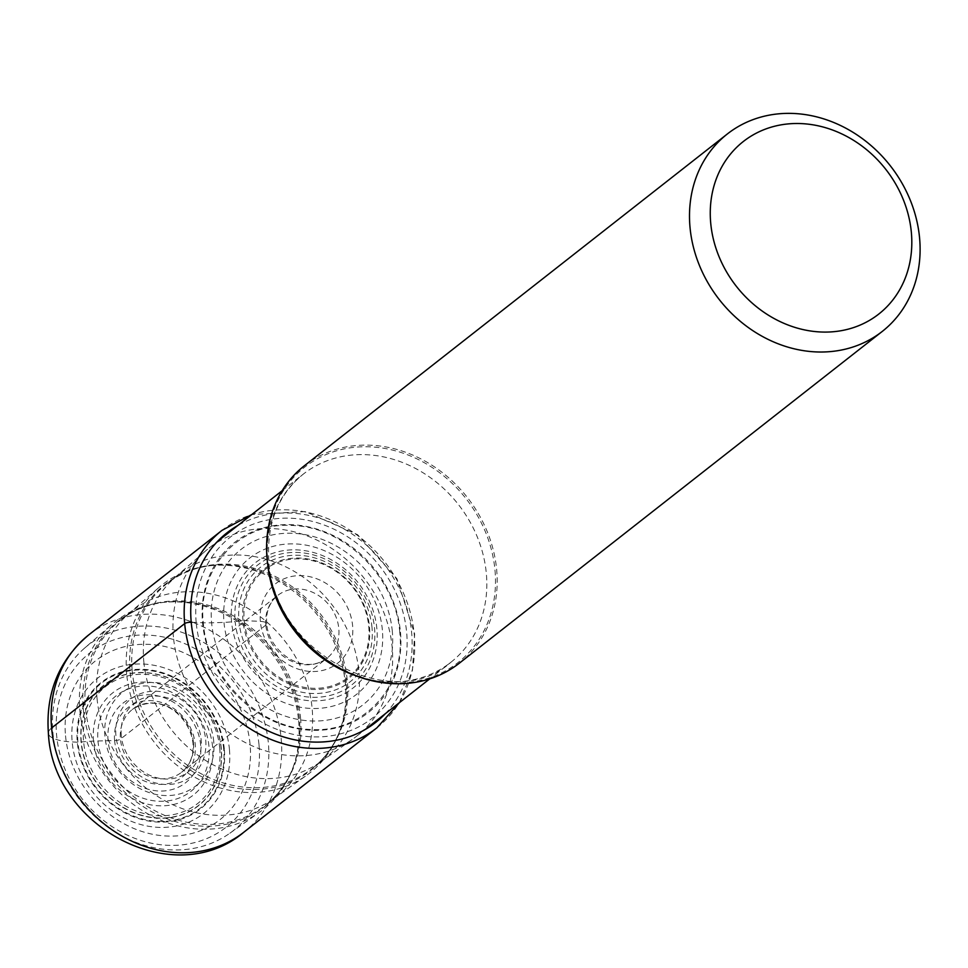 <?xml version="1.0" encoding="UTF-8"?>
<svg xmlns="http://www.w3.org/2000/svg" width="968" height="968" viewBox="0 0 968 968"><rect width="100%" height="100%" fill="white"/><g stroke="black" fill="none" stroke-linecap="round" stroke-linejoin="round"><path stroke-width="0.73" stroke-dasharray="4.84 3.63" d="M192.063 622.315L202.542 622.751A44.77 13.443 174.8 0 0 203.304 622.775A78.275 23.51 174.8 0 0 211.629 622.811L223.971 622.4A75.407 22.651 174.8 0 0 231.57 621.88A43.56 13.08 174.8 0 0 235.163 621.541A76.182 65.909 -128.1 0 0 311.43 697.238A76.182 65.909 -128.1 0 0 374.543 628.196A76.182 65.909 51.9 0 0 298.265 552.498A76.182 65.909 51.9 0 0 235.163 621.541A45.169 13.564 174.8 0 0 238.951 621.202A79.316 23.825 174.8 0 0 243.004 620.754L244.202 620.609A68.087 58.903 51.9 0 0 312.361 688.26A68.087 58.903 51.9 0 0 368.76 626.562A68.087 58.903 51.9 0 0 300.6 558.923A68.087 58.903 51.9 0 0 244.202 620.609L260.344 621.383A10.539 3.17 -5.2 0 1 265.825 625.11L120.443 739.141A5.276 1.585 -5.2 0 1 114.599 740.556L97.962 740.968A108.84 32.694 174.8 0 0 93.509 741.101A48.134 14.459 174.8 0 0 83.599 741.766A74.234 22.3 174.8 0 0 81.324 742.008A22.784 6.849 174.8 0 0 81.082 742.033L77.948 742.202A6.05 1.815 -5.2 0 1 77.283 742.19L72.164 741.948A39.519 11.87 -5.2 0 1 51.606 727.984M304.436 465.705A125.489 108.573 -128.1 0 1 423.585 460.308A125.489 108.573 -128.1 0 1 496.681 569.922A125.489 108.573 -128.1 0 1 459.34 663.177M173.429 636.92A119.56 103.443 -128.1 0 1 205.591 550.901A119.56 103.443 -128.1 0 1 209.015 548.082A119.56 103.443 -128.1 0 1 322.538 542.951A119.56 103.443 -128.1 0 1 392.185 647.386A119.56 103.443 -128.1 0 1 356.611 736.237A119.56 103.443 -128.1 0 1 353.054 738.886A119.56 103.443 -128.1 0 1 240.887 740.157A119.56 103.443 -128.1 0 1 173.429 636.92M143.821 661.664A117.588 101.725 51.9 0 0 210.153 763.183A117.588 101.725 51.9 0 0 320.456 761.937A117.588 101.725 51.9 0 0 323.953 759.323A117.588 101.725 51.9 0 0 358.946 671.949A117.588 101.725 51.9 0 0 290.461 569.245A117.588 101.725 51.9 0 0 178.814 574.29A117.588 101.725 51.9 0 0 175.438 577.073A117.588 101.725 51.9 0 0 143.821 661.664M126.651 673.631A119.56 103.443 -128.1 0 1 158.8 587.612A119.56 103.443 -128.1 0 1 208.205 565.929A119.56 103.443 -128.1 0 1 345.394 684.086A119.56 103.443 -128.1 0 1 339.078 732.764A119.56 103.443 -128.1 0 1 306.263 775.586A119.56 103.443 -128.1 0 1 194.108 776.856A119.56 103.443 -128.1 0 1 126.651 673.631M97.03 698.364A117.588 101.725 51.9 0 0 163.362 799.883A117.588 101.725 51.9 0 0 273.666 798.636A117.588 101.725 51.9 0 0 277.163 796.035A117.588 101.725 51.9 0 0 312.156 708.661A117.588 101.725 51.9 0 0 243.67 605.944A117.588 101.725 51.9 0 0 132.023 610.99A117.588 101.725 51.9 0 0 128.659 613.773A117.588 101.725 51.9 0 0 97.03 698.364M298.616 720.797A119.56 103.443 -128.1 0 1 292.3 769.475A119.56 103.443 -128.1 0 1 259.472 812.285A119.56 103.443 -128.1 0 1 147.317 813.556A119.56 103.443 -128.1 0 1 79.86 710.33A119.56 103.443 -128.1 0 1 112.022 624.312A119.56 103.443 -128.1 0 1 161.414 602.628A119.56 103.443 -128.1 0 1 298.616 720.797M84.591 648.112A117.769 101.882 51.9 0 1 197.605 639.122A117.769 101.882 51.9 0 1 268.366 743.146A117.769 101.882 -128.1 0 1 229.815 833.254A117.769 101.882 -128.1 0 1 119.354 834.513A117.769 101.882 -128.1 0 1 52.913 732.837A117.769 101.882 51.9 0 1 84.591 648.112L112.022 624.312M259.025 745.033A110.618 95.711 -128.1 0 1 167.391 845.282A110.618 95.711 -128.1 0 1 56.628 735.353A110.618 95.711 -128.1 0 1 148.261 635.117A110.618 95.711 -128.1 0 1 259.025 745.033M65.534 735.789A100.89 87.277 51.9 0 0 166.544 836.025A100.89 87.277 51.9 0 0 250.107 744.61A100.89 87.277 51.9 0 0 149.108 644.373A100.89 87.277 51.9 0 0 65.534 735.789M213.734 741.621A59.471 51.461 51.9 0 0 154.19 682.525A59.471 51.461 51.9 0 0 104.919 736.418A59.471 51.461 -128.1 0 0 164.475 795.514A59.471 51.461 -128.1 0 0 213.734 741.621M260.344 621.383A50.433 43.633 -128.1 0 1 302.125 575.682A50.433 43.633 -128.1 0 1 352.618 625.8A50.433 43.633 -128.1 0 1 310.837 671.49A50.433 43.633 -128.1 0 1 260.344 621.383M265.825 625.11A39.894 34.509 -128.1 0 1 277.695 595.465A39.894 34.509 -128.1 0 1 315.58 593.747A39.894 34.509 -128.1 0 1 338.812 628.595A39.894 34.509 -128.1 0 1 326.942 658.24A39.894 34.509 -128.1 0 1 289.069 659.958A39.894 34.509 -128.1 0 1 265.825 625.11M193.431 742.637A39.894 34.509 51.9 0 0 170.199 707.79A39.894 34.509 51.9 0 0 132.326 709.508A39.894 34.509 51.9 0 0 120.443 739.141A39.894 34.509 51.9 0 0 143.688 773.989A39.894 34.509 51.9 0 0 181.561 772.283A39.894 34.509 51.9 0 0 193.431 742.637M114.599 740.556A44.068 38.127 -128.1 0 1 151.093 700.626A44.068 38.127 -128.1 0 1 195.221 744.416A44.068 38.127 -128.1 0 1 158.716 784.346A44.068 38.127 -128.1 0 1 114.599 740.556M200.666 745.13A50.626 43.79 51.9 0 0 149.98 694.83A50.626 43.79 51.9 0 0 108.053 740.701A50.626 43.79 51.9 0 0 158.74 791.001A50.626 43.79 51.9 0 0 200.666 745.13M208.955 746.28A60.669 52.49 51.9 0 0 148.213 685.997A60.669 52.49 51.9 0 0 97.962 740.968A60.669 52.49 -128.1 0 0 158.704 801.25A60.669 52.49 -128.1 0 0 208.955 746.28M212.585 746.8A65.086 56.313 51.9 0 0 147.414 682.125A65.086 56.313 51.9 0 0 93.509 741.101A65.086 56.313 -128.1 0 0 158.667 805.775A65.086 56.313 -128.1 0 0 212.585 746.8M219.748 748.276A74.415 64.372 51.9 0 0 145.236 674.345A74.415 64.372 51.9 0 0 83.599 741.766A74.415 64.372 -128.1 0 0 158.099 815.709A74.415 64.372 -128.1 0 0 219.748 748.276M221.188 748.7A76.448 66.139 51.9 0 0 144.643 672.736A76.448 66.139 51.9 0 0 81.324 742.008A76.448 66.139 -128.1 0 0 157.869 817.972A76.448 66.139 -128.1 0 0 221.188 748.7M221.333 748.736A76.653 66.32 51.9 0 0 144.583 672.566A76.653 66.32 51.9 0 0 81.082 742.033A76.653 66.32 -128.1 0 0 157.844 818.202A76.653 66.32 -128.1 0 0 221.333 748.736M223.693 749.171A79.666 68.922 51.9 0 0 143.929 670.025A79.666 68.922 51.9 0 0 77.948 742.202A79.666 68.922 -128.1 0 0 157.711 821.36A79.666 68.922 -128.1 0 0 223.693 749.171M224.322 749.22A80.368 69.539 51.9 0 0 143.857 669.36A80.368 69.539 51.9 0 0 77.283 742.19A80.368 69.539 51.9 0 0 157.748 822.05A80.368 69.539 51.9 0 0 224.322 749.22M229.44 749.462A85.97 74.379 -128.1 0 1 158.232 827.362A85.97 74.379 -128.1 0 1 72.164 741.948A85.97 74.379 -128.1 0 1 143.373 664.048A85.97 74.379 -128.1 0 1 229.44 749.462M88.947 634.73A125.489 108.573 -128.1 0 1 208.108 629.345A125.489 108.573 -128.1 0 1 281.204 738.959A125.489 108.573 -128.1 0 1 281.216 739.141A125.489 108.573 -128.1 0 1 243.851 832.202M376.915 727.827A125.489 108.573 51.9 0 0 414.256 634.585A125.489 108.573 51.9 0 0 341.159 524.971A125.489 108.573 51.9 0 0 222.011 530.355M385.337 713.694A120.48 104.242 51.9 0 0 411.654 632.818A120.48 104.242 51.9 0 0 237.753 525.539M196.202 622.509A115.035 99.522 -128.1 0 1 291.489 518.267A115.035 99.522 -128.1 0 1 406.669 632.576A115.035 99.522 -128.1 0 1 311.381 736.817A115.035 99.522 -128.1 0 1 196.202 622.509M400.474 632.225A108.186 93.606 -128.1 0 1 310.861 730.259A108.186 93.606 -128.1 0 1 202.542 622.751A108.186 93.606 51.9 0 1 292.154 524.716A108.186 93.606 51.9 0 1 400.474 632.225M399.748 632.165C396.009 577.714 344.632 526.737 292.251 525.479C239.628 521.716 197.133 568.204 203.304 622.775C207.055 677.237 258.42 728.214 310.813 729.461C363.423 733.236 405.931 686.748 399.748 632.177M392.318 631.451A98.76 85.438 51.9 0 0 293.437 533.32A98.76 85.438 51.9 0 0 211.629 622.811A98.76 85.438 -128.1 0 0 310.51 720.942A98.76 85.438 -128.1 0 0 392.318 631.451M382.372 629.974A86.588 74.911 51.9 0 0 295.688 543.943A86.588 74.911 51.9 0 0 223.971 622.4A86.588 74.911 -128.1 0 0 310.655 708.431A86.588 74.911 -128.1 0 0 382.372 629.974M376.891 628.825A79.424 68.716 51.9 0 0 297.37 549.909A79.424 68.716 51.9 0 0 231.57 621.88A79.424 68.716 -128.1 0 0 311.091 700.796A79.424 68.716 -128.1 0 0 376.891 628.825M372.002 627.554A72.721 62.92 51.9 0 0 299.185 555.305A72.721 62.92 51.9 0 0 238.951 621.202A72.721 62.92 -128.1 0 0 311.756 693.451A72.721 62.92 -128.1 0 0 372.002 627.554M243.004 620.754A69.139 59.81 -128.1 0 1 300.262 558.112A69.139 59.81 -128.1 0 1 369.486 626.804A69.139 59.81 -128.1 0 1 312.216 689.446A69.139 59.81 -128.1 0 1 243.004 620.754M494.987 570.273A124.194 107.448 -128.1 0 1 392.209 682.815A124.194 107.448 -128.1 0 1 267.785 559.589A124.194 107.448 -128.1 0 1 267.761 559.407A124.194 107.448 -128.1 0 1 370.55 446.865A124.194 107.448 -128.1 0 1 494.975 570.079A124.194 107.448 -128.1 0 1 494.987 570.273M354.409 675.216A119.56 103.443 51.9 0 0 450.761 662.378A119.56 103.443 51.9 0 0 486.347 573.528A119.56 103.443 51.9 0 0 486.323 573.346A119.56 103.443 51.9 0 0 416.615 469.044A119.56 103.443 51.9 0 0 303.166 474.223A119.56 103.443 51.9 0 0 267.591 563.061A119.56 103.443 51.9 0 0 267.604 563.243A119.56 103.443 51.9 0 0 267.749 564.743M132.18 670.594A117.588 101.725 -128.1 0 1 167.186 583.414A117.588 101.725 -128.1 0 1 278.832 578.356A117.588 101.725 -128.1 0 1 347.331 681.073A117.588 101.725 -128.1 0 1 347.343 681.266A117.588 101.725 -128.1 0 1 312.337 768.447A117.588 101.725 -128.1 0 1 200.691 773.492A117.588 101.725 -128.1 0 1 132.192 670.776A117.588 101.725 -128.1 0 1 132.18 670.594M346.217 682.549A118.12 102.197 51.9 0 0 346.205 682.355A118.12 102.197 51.9 0 0 210.661 565.627A118.12 102.197 51.9 0 0 130.075 671.828A118.12 102.197 51.9 0 0 130.087 672.022A118.12 102.197 51.9 0 0 224.104 785.447A118.12 102.197 51.9 0 0 339.962 730.453A118.12 102.197 51.9 0 0 346.217 682.549M300.552 717.966A117.588 101.725 -128.1 0 1 265.547 805.146A117.588 101.725 -128.1 0 1 153.9 810.192A117.588 101.725 -128.1 0 1 85.402 707.487A117.588 101.725 -128.1 0 1 85.39 707.293A117.588 101.725 -128.1 0 1 120.395 620.113A117.588 101.725 -128.1 0 1 232.042 615.067A117.588 101.725 -128.1 0 1 300.54 717.772A117.588 101.725 -128.1 0 1 300.552 717.966M83.284 708.54A118.12 102.197 51.9 0 0 83.296 708.721A118.12 102.197 51.9 0 0 177.313 822.147A118.12 102.197 51.9 0 0 293.171 767.152A118.12 102.197 51.9 0 0 299.427 719.26A118.12 102.197 51.9 0 0 299.414 719.067A118.12 102.197 51.9 0 0 163.87 602.326A118.12 102.197 51.9 0 0 83.284 708.54M205.712 739.988A49.065 42.447 -128.1 0 1 165.153 784.455A49.065 42.447 -128.1 0 1 115.966 735.874A49.065 42.447 -128.1 0 1 115.942 735.692A49.065 42.447 -128.1 0 1 156.501 691.237A49.065 42.447 -128.1 0 1 205.688 739.818A49.065 42.447 -128.1 0 1 205.712 739.988M121.266 735.644A43.657 37.764 -128.1 0 1 157.433 696.077A43.657 37.764 -128.1 0 1 201.138 739.455A43.657 37.764 -128.1 0 1 164.971 779.01A43.657 37.764 -128.1 0 1 121.266 735.644M266.684 623.695C265.861 611.631 269.527 602.217 277.695 595.465L132.326 709.508C161.281 690.874 190.055 717.143 193.007 743.339C193.781 755.79 189.97 765.434 181.561 772.283L326.942 658.24C303.516 676.184 268.68 651.936 266.684 623.695M399.373 702.683L412.465 670.255L414.667 633.907L396.928 578.731L357.64 534.711L305.428 511.576L251.777 514.54M282.16 490.703L303.166 474.223C277.913 494.926 266.478 523.833 268.874 560.944C272.637 651.5 392.548 715.485 450.761 662.378L429.744 678.858M209.015 548.082L217.534 541.402M356.611 736.237L365.13 729.545M320.456 761.937L353.054 738.886M175.438 577.073L205.591 550.901M208.205 565.929L210.661 565.627C194.157 567.744 179.673 573.673 167.186 583.414L178.814 574.29M339.078 732.764L339.962 730.453C333.972 745.977 324.764 758.646 312.337 768.447L323.953 759.323M273.666 798.636L306.263 775.586M292.3 769.475L293.171 767.152C287.181 782.676 277.973 795.345 265.547 805.146L277.163 796.035M161.414 602.628L163.87 602.326C147.378 604.443 132.882 610.372 120.395 620.113L132.023 610.99M229.815 833.254L259.472 812.285M128.659 613.773L158.8 587.612"/><path stroke-width="1.45" d="M882.259 331.431L459.34 663.177A125.489 108.573 -128.1 0 1 340.191 668.561A125.489 108.573 -128.1 0 1 267.095 558.947A125.489 108.573 -128.1 0 1 304.436 465.705L727.355 133.959A125.489 108.573 51.9 0 0 690.002 227.202A125.489 108.573 51.9 0 0 815.649 351.892A125.489 108.573 51.9 0 0 882.259 331.431A125.489 108.573 51.9 0 0 919.6 238.176A125.489 108.573 51.9 0 0 793.954 113.486A125.489 108.573 51.9 0 0 727.355 133.959M820.525 331.976A109.687 94.888 51.9 0 0 911.372 232.598A109.687 94.888 51.9 0 0 801.565 123.614A109.687 94.888 51.9 0 0 710.706 223.003A109.687 94.888 51.9 0 0 820.525 331.976M251.777 514.54L222.011 530.355A125.489 108.573 51.9 0 0 184.67 623.598A125.489 108.573 51.9 0 0 257.766 733.224A125.489 108.573 51.9 0 0 376.915 727.827L243.851 832.202A125.489 108.573 -128.1 0 1 124.703 837.598A125.489 108.573 -128.1 0 1 51.606 727.984L184.67 623.598A5.009 1.5 -5.2 0 1 191.216 622.279L192.063 622.315M51.606 727.984A125.489 108.573 -128.1 0 1 51.594 727.791A125.489 108.573 -128.1 0 1 88.947 634.73C59.012 659.898 45.484 692.749 48.4 733.296C52.538 826.406 173.901 891.528 243.851 832.202M237.753 525.539A120.48 104.242 51.9 0 0 191.216 622.279A120.48 104.242 51.9 0 0 267.846 730.779A120.48 104.242 51.9 0 0 385.337 713.694M267.749 564.743A119.56 103.443 51.9 0 0 354.409 675.216M222.011 530.355L88.947 634.73M399.373 702.683L376.915 727.827M217.534 541.402L282.16 490.703M365.13 729.545L429.744 678.858"/></g></svg>
